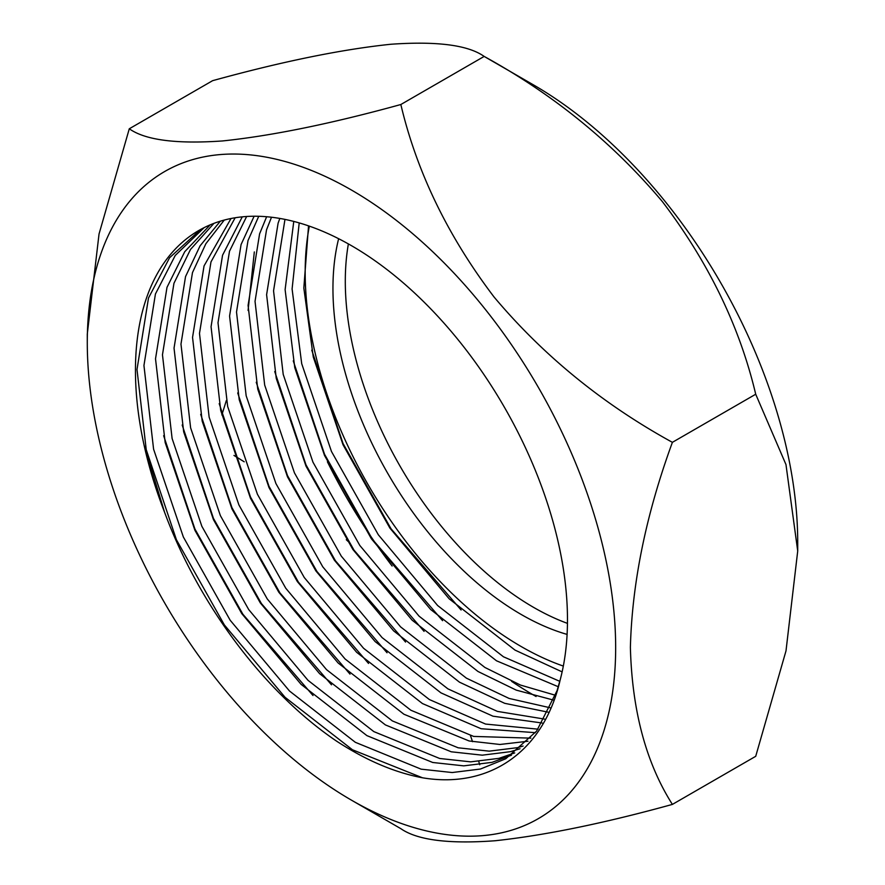 <?xml version="1.0" encoding="UTF-8"?>
<svg xmlns="http://www.w3.org/2000/svg" width="885" height="885" viewBox="0 0 885 885"><rect width="100%" height="100%" fill="white"/><g stroke="black" fill="none" stroke-linecap="round" stroke-linejoin="round"><path stroke-width="1.33" d="M400.839 828.67L351.467 800.162A373.625 215.708 60 0 1 87.283 342.572A373.625 215.708 60 0 1 351.467 190.043A373.625 215.708 60 0 1 615.661 647.632A373.625 215.708 60 0 1 351.467 800.162L400.839 828.67C417.311 840.13 448.739 844.157 495.113 840.75C545.027 835.385 604.123 823.271 672.39 804.41L755.713 756.31L786.002 650.873L797.717 551.023L785.968 464.548L755.713 394.234C739.738 326.742 708.653 262.557 662.445 201.691C613.073 143.005 553.645 94.584 484.161 56.419L484.161 56.419C468.187 45.08 437.101 41.031 390.893 44.25C341.522 49.394 282.094 61.53 212.61 80.679L129.287 128.779C145.262 140.118 176.347 144.166 222.555 140.947C271.927 135.803 331.355 123.668 400.839 104.519L484.161 56.419L533.533 84.927A373.625 215.708 60 0 1 797.717 542.516L797.717 551.023M87.283 342.572L87.283 334.065L99.031 234.027L129.287 128.779M536.078 696.506A373.625 215.708 60 0 1 533.533 695.046A373.625 215.708 60 0 1 511.585 681.328M348.38 243.917A266.208 153.691 -120 0 0 533.533 607.342A266.208 153.691 -120 0 0 567.451 623.372M338.634 238.707A266.208 153.691 -120 0 0 521.188 614.467A266.208 153.691 -120 0 0 567.097 634.412M562.13 671.881L515.015 650.099L449.193 598.824L389.898 528.091L343.037 444.79L313.279 357.009L303.832 288.056L308.544 225.863M559.807 681.339L503.443 656.781L437.621 605.506L378.326 534.772L331.466 451.472L301.708 363.691L292.094 288.986L299.207 222.909M555.492 695.278L520.513 685.078L484.936 667.478L419.103 616.192L359.819 545.47L312.958 462.158L283.2 374.377L273.553 290.822L284.97 219.391M558.291 686.738L496.507 660.796L430.674 609.511L371.39 538.788L324.529 455.476L294.771 367.695L285.114 289.627L293.776 221.427M550.393 707.823L509.063 698.42L466.417 678.164L400.595 626.879L341.3 556.156L294.44 472.844L264.681 385.063L255.035 301.354L266.529 229.846L271.496 217.223M553.667 700.135L516.243 690.123L477.988 671.483L412.167 620.208L352.872 549.474L306.011 466.174L276.253 378.393L266.606 294.672L278.1 223.164L279.826 218.429M544.552 719.096L497.392 711.396L447.898 688.851L382.077 637.576L322.782 566.842L275.921 483.542L246.163 395.761L236.516 312.04L248.021 240.532L258.741 216.294M548.28 712.193L504.704 703.321L459.47 682.169L393.648 630.894L334.353 560.161L287.492 476.86L257.734 389.079L248.088 305.358L259.593 233.85L266.628 216.736M538.036 729.174L485.577 724.063L429.38 699.548L363.558 648.262L304.274 577.529L257.413 494.228L227.655 406.447L218.009 322.737L229.503 251.229L246.638 216.493M542.184 723.012L492.978 716.186L440.962 692.866L375.129 641.581L315.845 570.858L268.985 487.547L239.227 399.766L229.58 316.056L241.074 244.548L254.128 216.239M530.867 738.145L473.641 736.42L410.872 710.235L345.05 658.949L285.755 588.226L238.895 504.915L209.137 417.134L199.49 333.424L210.984 261.916L235.156 217.765M535.425 732.669L481.119 728.731L422.444 703.553L356.622 652.267L297.327 581.545L250.466 498.233L220.708 410.452L211.061 326.742L222.555 255.234L242.258 216.847M523.101 746.044L517.471 747.659L489.206 751.155L458.176 747.792L392.354 720.921L326.532 669.646L267.237 598.913L220.376 515.612L190.618 427.831L180.971 344.11L192.476 272.602L205.873 243.718L224.259 220.066M528.024 741.232L499.925 744.473L469.138 740.977L403.925 714.239L338.103 662.965L278.808 592.231L231.947 508.93L202.189 421.149L192.543 337.428L204.048 265.92L231.007 218.518M514.716 752.914L498.952 758.345L470.698 761.852L439.668 758.478L373.835 731.607L308.013 680.333L248.729 609.599L201.857 526.298L172.11 438.517L162.464 354.797L173.958 283.288L190.485 249.47L213.938 223.363M520.026 748.743L510.523 751.664L482.27 755.17L451.239 751.796L385.417 724.926L319.585 673.651L260.301 602.917L213.44 519.617L183.682 431.836L174.035 348.126L185.529 276.618L200.087 245.842L220.321 221.195M560.194 679.835C543.844 751.531 489.46 789.132 422.466 777.782C394.588 772.528 365.981 760.337 336.665 741.199C264.936 692.689 198.893 605.152 164.566 512.238A305.48 176.369 -120 0 1 198.727 230.542A305.48 176.369 -120 0 1 351.467 245.676A305.48 176.369 -120 0 1 560.194 679.835L557.063 690.698L536.609 731.11L505.755 758.766L480.444 769.032L452.18 772.539L421.149 769.165L355.327 742.305L289.506 691.019L230.211 620.297L183.35 536.985L153.592 449.204L143.945 365.494L155.439 293.986L175.263 255.433L204.169 227.622M511.43 755.226L492.016 762.361L463.751 765.857L432.721 762.483L366.899 735.623L301.077 684.337L241.782 613.615L194.921 530.303L165.163 442.522L155.517 358.812L167.011 287.304L184.755 251.683L210.21 224.845M164.566 512.238L146.644 453.22L136.998 369.499L148.503 297.991L169.599 257.723L200.652 229.458M392.121 566.024A373.625 215.708 60 0 1 327.417 461.815M254.327 251.937L248.077 310.458M226.339 400.551L221.869 414.943M233.961 455.432L244.205 461.793M346.3 539.717L348.115 541.443M470.488 735.645L472.535 741.674M478.785 761.554L479.736 764.762M400.839 104.519C416.813 172.022 447.898 236.195 494.107 297.061C543.478 355.748 602.906 404.18 672.39 442.334L755.713 394.234M672.39 442.334C646.094 514.251 632.1 582.607 630.385 647.389C632.045 710.567 646.05 762.903 672.39 804.41M309.33 226.14A305.48 176.369 -120 0 0 563.325 666.073M422.466 777.782L352.429 749.761L285.058 697.303L224.37 624.943L176.403 539.717L145.14 446.394M312.991 695.51L242.888 614.256L194.921 529.031L163.648 435.697M331.499 684.824L261.407 603.559L213.429 518.333L182.166 425.01M350.017 674.127L279.914 592.873L231.947 507.647L200.685 414.324M368.536 663.44L298.433 582.186L250.466 496.961L219.192 403.626M387.044 652.754L316.952 571.5L268.974 486.274L237.711 392.94M405.562 642.056L335.459 560.802L287.492 475.577L256.23 382.254M424.081 631.37L353.978 550.116L306.011 464.89L274.737 371.567M442.588 620.684L372.497 539.43L324.518 454.204L293.256 360.87M461.107 609.997L391.004 528.732L343.037 443.507L311.774 350.183M533.533 84.927L484.161 56.419"/></g></svg>
